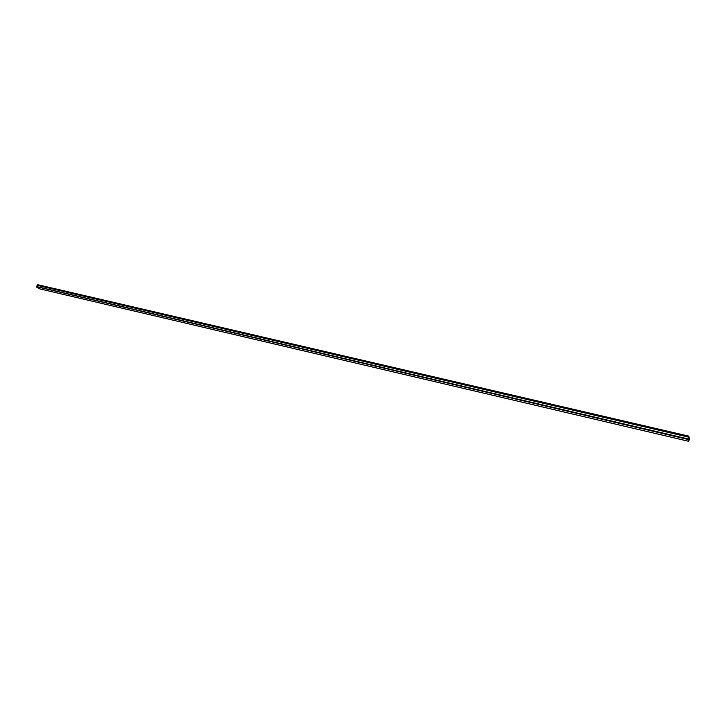 <?xml version="1.0" encoding="UTF-8"?>
<svg xmlns="http://www.w3.org/2000/svg" width="726" height="726" viewBox="0 0 726 726"><rect width="100%" height="100%" fill="white"/><g stroke="black" fill="none" stroke-linecap="round" stroke-linejoin="round"><path stroke-width="1.09" d="M38.959 288.685L688.747 441.317L689.7 437.878L688.774 440.546L688.212 439.203L688.992 436.181L37.561 284.683L36.654 286.561M688.992 436.181L687.949 439.439L36.327 286.625L688.067 438.931L36.491 286.525M38.877 288.667L36.364 286.879M38.914 288.676L688.747 441.317L687.949 439.439M689.346 438.921L688.339 438.685M688.62 437.125L37.053 285.291"/></g></svg>
